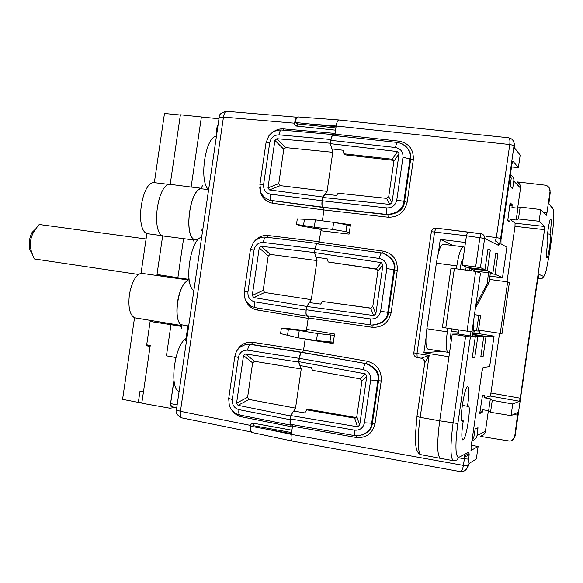 <?xml version="1.0" encoding="UTF-8"?>
<svg xmlns="http://www.w3.org/2000/svg" width="583" height="583" viewBox="0 0 583 583"><rect width="100%" height="100%" fill="white"/><g stroke="black" fill="none" stroke-linecap="round" stroke-linejoin="round"><path stroke-width="0.87" d="M194.03 240.021L162.642 235.933L157.002 274.455L177.859 277.734L183.587 238.607M175.906 357.488L166.425 355.849L170.987 324.695L150.115 321.481L146.697 344.823L150.246 345.428L141.786 403.21L169.85 408.217L173.953 380.174M150.691 321.568L153.395 320.949M160.412 275.854L158.693 274.717M218.989 118.786L180.387 114.793L170.2 184.352L191.129 187.048L201.375 117.066M201.543 188.294L191.129 187.048M188.601 279.33L177.859 277.734M170.987 324.695L181.707 326.444M193.884 239.62C183.689 233.681 190.277 188.652 201.368 188.491M170.2 184.352C157.898 182.931 150.851 231.028 162.642 235.933M175.884 357.568L166.425 355.849M175.337 407.481L169.85 408.217M480.45 273.369L472.07 331.333M426.873 328.739C425.364 340.844 425.707 347.643 427.9 349.13L447.999 352.314C445.988 350.849 445.747 344.028 447.285 331.851L426.873 328.739L436.368 263.166L456.832 265.877L456.402 268.836M456.832 265.877C458.77 253.969 460.891 247.622 463.194 246.82L443.007 244.262C440.529 245.028 438.314 251.331 436.368 263.166M447.999 352.314L449.602 352.263M447.802 328.258L447.285 331.851M463.194 246.82L464.76 247.484M476.566 330.955L478.337 331.057L480.574 315.556L474.482 314.667L478.825 315.316L476.566 330.955L473.272 330.452M469.658 267.794L469.322 270.563M468.266 267.626L467.77 270.352M473.25 323.208L473.943 326.699L472.245 336.253M470.248 335.932L471.049 331.392M465.635 270.067L466.203 266.919M458.952 329.949L458.223 333.986M460.147 269.339L460.461 267.145C461.226 262.423 462.071 259.894 462.982 259.566L462.917 259.566M451.315 340.159L451.351 340.166C450.557 339.576 450.462 336.865 451.074 332.033L451.541 328.819M474.249 330.597L473.819 333.542M489.582 279.454L507.676 281.902L500.25 333.374L478.475 330.095M476.901 271.306L476.843 271.824M475.823 305.397L487.25 283.615L488.481 272.749M490.318 272.975L489.297 281.975L475.371 308.487M471.202 270.811L471.458 269.259M480.574 315.556L478.825 315.316M472.959 325.212L473.943 326.699M507.676 281.902L509.389 282.515L502.029 333.469L500.25 333.374M487.25 283.615L489.297 281.975M472.019 331.45L467.034 331.173L445.784 327.952L454.376 268.566L450.98 268.275M442.424 327.369L445.784 327.952M480.45 273.099L475.67 271.408L454.376 268.566M467.034 331.173L475.67 271.408M146.078 238.986L39.17 224.484M138.477 274.462L34.229 258.918L32.327 254.115C28.815 245.115 29.995 236.654 35.855 228.733L39.323 224.302M35.84 228.755L32.08 232.42C29.376 237.798 28.567 243.439 29.653 249.356L32.32 254.093M181.473 325.278C177.392 321.998 176.044 314.332 177.443 302.271C179.564 290.276 183.098 282.995 188.039 280.438M180.358 115.019L164.472 113.474L154.335 182.654C141.749 181.007 134.724 228.871 146.865 233.615L141.057 273.238C135.54 275.256 131.641 282.434 129.375 294.772C128.012 307.19 129.732 314.856 134.527 317.771L181.561 325.54M134.527 317.771L122.568 399.377L138.346 402.365L141.968 401.949M150.363 320.351L150.195 321.495M146.778 344.83L146.639 345.792L150.195 345.755M143.469 391.689L140.007 391.047L138.346 402.365M150.108 346.382L146.639 345.792M188.309 279.993L141.057 273.238M157.082 274.469L156.922 275.599M146.865 233.615L162.285 235.714M169.347 184.447L154.335 182.654M334.861 134.855L334.438 135.271L333.177 134.586C332.223 134.833 331.494 136.473 330.991 139.512L279.038 134.841C274.083 134.943 270.978 137.537 269.725 142.624L263.596 184.607C263.348 189.81 265.608 192.988 270.388 194.146L322.078 200.727L322.618 197.01L327.085 191.355L332.769 152.294L331.902 148.905M330.452 143.258L330.991 139.512M322.027 205.537L322.078 200.727M321.08 230.788L321.269 229.483L314.288 227.224L332.645 229.425L345.945 231.64L349.275 232.777M318.894 243.563L317.495 243.475C316.467 243.716 315.658 245.516 315.075 248.861L263.341 242.448C258.4 242.382 255.31 244.889 254.057 249.969L247.928 292.01C247.673 297.228 249.925 300.5 254.676 301.826L306.148 310.156L306.694 306.432L311.322 299.677L317.014 260.565L314.529 252.577L315.075 248.861M308.283 316.489L306.957 316.11C306.024 315.578 305.754 313.596 306.148 310.156M334.358 335.378L317.502 333.527L299.254 330.481L306.541 330.699L306.731 329.38M293.745 411.073L295.537 408.144L301.236 368.973L298.591 362.072L300.456 353.757M292.564 425.488L292.265 424.941L290.91 425.182C290.057 424.664 289.817 422.85 290.203 419.731L290.757 415.97M335.575 130.177L295.559 125.964L294.422 124.412L294.597 123.202C295.144 119.821 296.018 117.846 297.213 117.27M330.444 143.229L276.91 138.718L285.794 147.601L332.769 152.294M285.794 147.601L283.775 149.248L278.761 183.609L280.248 185.642L327.085 191.355M280.248 185.642L269.441 189.934L322.618 197.01M350.259 226L346.936 224.79L333.673 222.349L315.359 219.849L314.288 227.224L296.485 224.382L297.243 219.193M381.574 252.949L317.473 243.869C316.438 244.051 315.622 245.844 315.024 249.254L314.543 252.57L261.22 246.274L270.221 254.392L317.014 260.565M270.221 254.392L268.209 255.981L263.188 290.392L264.667 292.484L311.322 299.677M264.667 292.484L253.736 297.563L306.694 306.432L306.221 309.762C305.813 313.26 306.09 315.243 307.044 315.724L371.794 325.066C381.814 323.908 387.134 319.666 387.768 312.342L393.948 269.732L394.625 269.907C396.025 263.276 392.563 257.832 384.241 253.576M306.541 330.699L285.823 328.367L281.341 328.324L299.254 330.481L298.175 337.863L316.474 340.61L333.374 342.163M298.591 362.072L245.509 353.968L254.633 361.322L301.236 368.973M254.633 361.322L252.621 362.859L247.6 397.315L249.072 399.464L295.537 408.144M249.072 399.464L238.017 405.323L290.742 416M254.006 423.542L250.712 424.198L252.25 423.025L291.908 430.203M308.188 318.376L257.285 310.01C250.872 308.771 246.667 304.581 244.656 297.439M252.927 243.213C256.957 237.478 262.029 234.92 268.151 235.525L319.338 241.748M321.269 229.483L300.748 225.92L296.485 224.382M334.606 135.577L334.992 134.17L399.151 141.166C409.069 143.287 413.784 149.51 413.303 159.822L407.153 202.228C404.624 212.365 398.276 217.357 388.11 217.211L323.966 209.96L272.851 203.299C264.828 201.609 260.477 196.369 259.792 187.595M272.8 132.166C276.342 129.637 279.971 128.552 283.702 128.909L335.101 133.427M250.712 424.198L250.537 425.415C250.092 428.884 250.377 431.07 251.382 431.974M292.389 426.938L241.705 416.86C237.638 416.08 234.235 413.69 231.502 409.696M235.678 353.298C238.964 345.296 244.598 341.623 252.585 342.279L303.554 350.208L367.21 361.234C377.048 363.996 381.719 370.577 381.231 380.983L375.058 423.491C372.537 433.599 366.233 438.256 356.14 437.476L292.498 426.188L291.405 433.665L250.938 426.297C250.588 430.065 250.952 432.134 252.016 432.506L292.141 441.047C291.077 440.223 290.8 438.001 291.303 434.379L291.405 433.665M269.441 189.934L267.976 187.872L274.906 140.401L276.91 138.718M315.359 219.849L297.286 218.873M253.736 297.563L252.286 295.435L259.224 247.899L261.22 246.274M298.175 337.863L280.576 333.6M238.017 405.323L236.574 403.137L243.519 355.543L245.509 353.968M173.982 380.444L170.6 403.582L171.438 406.672M181.634 328.163L181.087 324.695L188.681 326.006M189.417 281.21L187.486 280.94C178.172 284.329 172.962 319.914 181.087 324.695M187.486 280.94L188.95 278.076M194.117 242.827L193.563 239.147L197.98 239.788M208.568 189.599L200.931 188.761C190.277 190 184.068 232.435 193.563 239.147M200.931 188.761L202.483 185.649M302.541 352.394L251.55 344.415L244.875 344.779M265.076 197.856L269.28 200.078L272.48 200.924L272.851 203.299M263.596 184.607L259.931 184.425L260.827 192.179C260.528 192.579 263.953 198.533 269.834 200.239L322.763 207.184M299.137 358.348L247.622 350.194C248.227 346.696 249.152 344.779 250.406 344.429L249.211 344.298M186.043 338.548C174.594 344.801 168.91 388.344 179.119 391.39M201.674 237.172C190.291 239.117 183.587 284.927 193.877 290.465M216.402 136.429C205.369 136.043 198.672 181.794 208.619 189.657M217.495 128.996L216.497 128.894L216.694 134.433M218.217 124.062L216.497 128.894M186.487 340.975L185.707 340.844L187.77 326.742L188.557 326.874M188.571 326.764L187.77 326.742M202.593 230.861L201.805 230.759L202.585 230.941M202.869 229.002L202.082 228.9L201.805 230.759M462.261 405.389L467.493 406.293C469.257 394.91 469.388 388.38 467.872 386.704L467.697 386.711C464.374 386.514 459.025 421.72 462.443 421.363L463.266 420.839L461.831 420.583M463.266 420.839C461.525 432.032 461.379 438.409 462.822 439.961L463.113 439.91C466.444 439.006 471.465 405.6 468.251 405.826L467.493 406.293M547.51 233.892L549.973 234.184C551.212 225.964 551.518 220.899 550.899 218.989L550.797 218.931C549.303 218.108 545.914 242.419 547.444 242.951L547.393 242.885M547.685 242.922C546.446 251.244 546.147 256.228 546.796 257.868L546.861 257.89C548.326 258.633 551.678 234.905 550.206 234.177L549.973 234.184M250.938 426.297L253.685 425.736L291.566 432.571M335.895 127.954L297.68 123.909L297.352 126.154M254.035 423.345L253.685 425.736M297.68 123.909L295.231 122.466L336.078 126.715L334.992 134.17M336.078 126.715L336.18 126.008C336.719 122.452 337.601 120.441 338.832 119.974L297.986 116.928C296.878 116.979 295.96 118.823 295.231 122.466M312.626 340.035L333.228 343.161M322.45 301.469L320.65 304.086L309.435 302.577L306.702 306.447L373.674 315.52L370.62 308.196L322.45 301.469L371.145 308.159M377.077 269.353L328.193 261.971L376.312 269.003L381.348 262.634L314.543 252.57L316.044 257.169L327.223 258.867L328.193 261.971M350.383 225.155L346.36 224.608M393.685 160.354L345.792 154.918L343.934 153.774L392.242 159.232L397.468 151.58L330.401 143.651L331.807 148.891L343.03 150.239L343.934 153.774M306.68 409.856L304.814 412.917L293.65 411.059L290.815 415.584L357.525 426.785L354.653 418.157L306.68 409.856L308.779 409.397L356.257 417.596M517.114 181.896L544.959 185.146L547.043 185.788C549.31 187.209 550.301 189.132 550.017 191.574L549.018 187.5M543.349 212.285L546.963 212.737L546.264 215.331L540.769 209.589L539.093 221.241L544.66 226.474L544.529 229.644L520.225 398.196L519.46 401.235L512.734 403.975L511.051 415.657L517.872 412.4L514.723 436.361C514.264 438.89 512.69 440.478 510.001 441.127L480.203 436.354M312.437 370.307L360.352 378.914L365.206 373.834L298.671 361.628L300.267 365.585L311.402 367.64L312.437 370.307M354.653 418.157L356.84 416.379L361.948 381.122L360.352 378.914M292.498 426.188L292.513 424.613M290.815 415.584L290.334 418.9C289.948 422.114 290.188 423.936 291.063 424.358L354.989 435.676L358.64 435.844C366.838 433.767 371.174 429.635 371.648 423.455L377.835 380.786C379.351 373.36 375.277 367.611 365.621 363.537L301.732 352.416C300.639 352.802 299.779 354.77 299.152 358.312L298.671 361.628M322.567 197.462L389.801 204.393L386.558 198.38L338.191 193.221L336.457 195.392L325.205 194.241L322.567 197.462L322.086 200.771L386.769 207.92C392.133 207.978 395.463 205.34 396.775 200.02L402.97 157.337C403.225 151.901 400.747 148.629 395.536 147.514C396.09 144.329 396.753 142.646 397.526 142.463L333.09 135.409C332.15 135.569 331.414 137.209 330.882 140.343L330.401 143.651M386.558 198.38L388.715 196.719L393.831 161.549L392.242 159.232M322.086 200.771C321.67 204.349 321.933 206.499 322.865 207.242L323.674 207.555L323.966 209.96L322.384 220.811M318.595 244.029L320.934 230.773L349.079 234.126L350.456 224.652L337.542 222.917M370.62 308.196L372.814 306.352L377.915 271.139L376.312 269.003M319.287 242.113L383.191 251.127C393.066 253.569 397.766 259.967 397.278 270.33L391.12 312.787C388.591 322.909 382.266 327.733 372.136 327.274L308.239 318.005L306.585 329.359L334.555 334.03L333.177 343.511L305.142 339.27L303.554 350.201L302.599 352.387L301.732 352.416M308.239 318.005L308.086 315.877M307.62 339.284L305.142 339.27M338.832 119.974L508.369 137.741M517.471 182.282C519.788 183.652 520.801 185.591 520.524 188.083L517.624 208.204M546.963 212.737L550.017 191.574M510.759 175.038C513.244 176.868 514.25 178.857 513.783 181.014L520.524 188.083M511.247 187.478L512.821 187.668L513.783 181.014M510.431 174.412L511.204 178.318L510.205 186.451L512.515 188.732L512.821 187.668M511.51 166.964L518.396 167.532L520.189 155.114L514.767 148.22L514.512 143.819L512.953 140.386M509.775 144.453C510.234 140.416 509.79 138.178 508.434 137.741L510.54 138.36C513.215 139.782 514.388 142.143 514.068 145.458L509.768 144.518L514.068 145.458L514.614 146.165M471.968 440.682L473.819 437.148L472.376 437.862M472.157 440.5C474.926 439.837 476.544 438.183 477.025 435.552L477.994 427.762L475.167 429.052L473.819 437.148M480.603 436.142C483.642 435.224 485.238 433.643 485.399 431.391L477.025 435.552M488.386 410.672L485.399 431.391M460.133 471.589L460.147 471.596C461.605 471.552 462.691 469.49 463.405 465.409L291.303 434.379L265.695 428.979M464.935 470.568L467.763 467.464L469.242 463.361L476.311 458.996L478.111 446.542L471.319 445.164M365.206 373.834L366.802 376.086L359.675 425.189L357.525 426.785M397.468 151.58L399.078 153.708L391.973 202.687L389.801 204.393M381.348 262.634L382.951 264.82L375.838 313.865L373.674 315.52M488.641 410.716L482.746 409.74L482.17 412.553L479.875 413.434L479.882 412.298L482.44 395.762L484.706 395.092L484.473 397.788L490.106 396.039L490.937 393.037L499.565 333.272M506.991 281.815L515 226.342L515.059 223.194L510.227 219.434L509.695 222.065L507.742 220.585L509.957 204.021L510.271 202.942L512.195 204.64L511.954 207.512L517.879 208.233M549.164 204.137L553.201 209.282L553.835 213.516C553.857 219.725 553.216 227.37 551.912 236.45L551.904 236.487M539.035 274.425L543.531 276.378L539.027 274.425M551.912 236.45L549.514 253.102L546.337 269.929L545.12 273.988L543.604 276.4M512.311 440.216L515.073 436.135L537.613 279.811L539.042 274.345M460.184 471.603L462.13 471.632C465.241 471.086 467.136 469.111 467.806 465.708L463.405 465.409M362.123 435.144C368.565 432.36 371.983 428.396 372.377 423.251L375.058 423.491M290.334 418.9L354.508 430.159C359.828 430.553 363.143 428.097 364.448 422.799L372.377 423.251L378.556 380.692C380.058 373.28 375.991 367.545 366.343 363.486L367.21 361.234M372.829 325.132C382.645 323.813 387.855 319.579 388.46 312.408L391.12 312.787M270.388 194.146C269.965 197.666 270.301 199.794 271.394 200.537L323.674 207.555L387.928 214.777C398.327 213.582 403.859 209.231 404.515 201.718L407.153 202.228M386.769 207.92C386.369 211.542 386.529 213.721 387.258 214.471C397.672 213.269 403.203 208.903 403.866 201.375L404.515 201.718L410.672 159.276C411.685 154.51 409.754 149.911 404.886 145.473M539.093 221.241L518.44 218.975L516.174 220.01L517.886 208.16L520.167 207.045L540.769 209.589M516.174 220.01L510.227 219.434M484.473 397.788L490.463 398.859L492.263 400.332L512.734 403.975M511.051 415.657L490.536 412.29L488.634 410.775L490.354 398.896M470.977 450.419L478.111 446.542M472.726 333.571L477.484 333.447L494.049 336.143L489.654 366.576L483.088 367.516L481.981 371.378L471.057 446.993L471.115 450.44M441.725 351.323L423.877 352.759L425.969 338.359M438.219 253.736L440.303 239.351L453.086 245.538M518.396 167.532L512.836 161.061L511.889 164.319L500.994 239.737L500.957 243.818L506.882 247.294L502.488 277.69L489.953 276.16M492.263 400.332L490.536 412.29M520.167 207.045L518.44 218.975M543.531 276.378L542.416 278.178L540.426 278.732C541.272 279.155 542.598 278.135 544.398 275.657M402.97 157.337L410.038 158.824C411.299 152.957 408.472 147.856 401.541 143.52L397.526 142.463M379.431 258.48C380.043 255.011 380.779 253.168 381.625 252.956L382.761 253.16C391.667 257.227 395.398 262.744 393.948 269.732L386.82 268.588C387.083 263.13 384.62 259.763 379.431 258.48L315.024 249.254M495.747 241.202C497.722 241.909 498.647 243.308 498.516 245.392L484.633 238.432L480.421 267.604L484.99 269.696L487.993 248.912L490.303 250.107L487.315 270.76L492.875 273.296L495.812 252.956L497.918 254.042L494.996 274.265L502.488 277.69M465.351 455.374L467.544 454.368L468.645 452.219L458.741 457.371L458.085 457.487L456.474 454.478L458.078 457.487M494.049 336.143L486.025 336.406L483.096 356.672L480.8 356.862L483.744 336.478L477.79 336.668L474.802 357.364L472.288 357.576L475.298 336.748L470.401 336.908L465.62 336.267L453.071 423.09C450.149 445.791 450.265 458.318 453.421 460.679L456.963 460.009L458.704 457.385M470.401 336.908L457.881 423.542C455.921 437.352 455.454 447.664 456.474 454.478M440.303 239.351L465.474 242.521L462.21 265.141L467.602 267.546L484.99 269.696M475.298 336.748L457.998 333.95L452.233 334.103L448.954 356.76L423.877 352.759M494.996 274.265L490.237 273.667M495.696 253.773L497.918 254.042M487.315 270.76L469.956 268.588L475.735 271.161L492.875 273.296M487.862 249.816L490.303 250.107M469.956 268.588L470.066 267.845M480.421 267.604L462.21 265.141M475.662 266.81L479.889 237.572L481.07 233.783L481.653 233.907C483.781 234.665 484.779 236.173 484.633 238.432L466.451 235.78L467.668 232.012L481.041 233.79M431.347 231.589L432.528 229.308M465.474 242.521L466.451 235.78L431.333 231.684M424.73 362.531C424.606 360.192 423.447 358.749 421.247 358.21L429.146 355.47L420.183 417.348L416.983 416.546L415.256 436.973C415.001 439.451 415.38 443.444 416.386 448.946C417.625 452.474 419.213 454.39 421.152 454.704C416.874 453.494 417.989 431.544 420.183 417.348L439.684 420.831L448.954 356.76M467.632 232.012L435.916 228.106L434.612 231.83L416.983 353.524L429.146 355.47L424.694 362.939M453.421 460.679L440.398 458.347C437.104 455.891 436.864 443.386 439.684 420.831L457.881 423.542M452.233 334.103L465.62 336.267M472.383 356.964L474.802 357.364M472.332 335.786L477.79 336.668M483.744 336.478L472.529 334.671M480.88 356.3L483.096 356.672M472.602 334.248L486.025 336.406M171.322 324.746L173.778 324.272M179.273 277.945L180.803 278.878M467.836 270.016L469.373 270.228M458.544 332.201L451.213 331.086M462.457 263.429L461.211 263.261M462.873 260.506L462.173 260.419M450.819 339.16L451.482 339.262M473.884 333.126L472.828 332.973M479.35 333.753L479.845 330.299M294.422 124.412L297.359 126.125M294.597 123.202L223.464 117.088L180.439 411.328L250.537 425.415M283.775 149.248L274.906 140.401M278.761 183.609L267.976 187.872M332.645 229.425L333.673 222.349M345.945 231.64L346.936 224.79M268.209 255.981L259.224 247.899M263.188 290.392L252.286 295.435M316.474 340.61L317.502 333.527M329.869 342.17L330.867 335.312M252.621 362.859L243.519 355.543M247.622 350.194C242.71 349.96 239.628 352.38 238.374 357.452L232.231 399.544C231.976 404.791 234.213 408.158 238.95 409.645L290.203 419.731M247.6 397.315L236.574 403.137M297.25 117.241L226.561 111.309C225.118 111.491 224.083 113.423 223.464 117.088L219.172 117.489M301.608 352.438L250.406 344.429L251.55 344.415L252.585 342.279M241.726 415.424L241.705 416.86M176.423 409.834L180.439 411.328C179.979 415.096 180.424 417.275 181.779 417.873L251.404 432.01M283.36 130.184L283.702 128.909M267.473 237.361L268.151 235.525M257.103 307.948L257.285 310.01M269.725 142.624L266.037 142.595L259.909 184.614M279.038 134.841C279.541 131.787 280.328 130.177 281.392 130.009C275.927 130.016 271.714 132.013 268.741 136.007L266.001 142.857M304.457 219.019L303.532 225.373M254.676 301.826C254.268 305.237 254.603 307.205 255.697 307.722L306.913 316.103M247.928 292.01L244.321 291.413C243.993 295.486 244.612 298.7 246.179 301.09C247.44 303.437 251.863 306.92 252.308 306.68L255.697 307.722L306.957 316.11M254.057 249.969L250.42 249.611M263.341 242.448C263.91 239.11 264.777 237.354 265.957 237.172L317.429 243.468M288.396 329.257L287.47 335.611M238.95 409.645C238.556 412.779 238.855 414.579 239.846 415.052L290.91 425.182M232.231 399.544L228.711 398.357M238.374 357.452L234.825 356.497M177.145 404.886L170.6 403.582M354.486 418.142L356.184 417.661M392.075 159.21L393.678 160.34M376.144 268.967L376.684 269.127M310.127 124.011L336.18 126.008L509.768 144.518L496.315 237.609L500.637 238.403L514.06 145.488M510.045 177.101L511.204 178.318M477.987 428.884L476.194 428.578M517.777 415.14L513.565 414.447M359.675 425.189L356.796 416.626M361.948 381.122L366.802 376.086M391.973 202.687L388.715 196.719M393.86 161.309L399.078 153.708M464.549 455.789L464.36 458.792L468.754 459.134L467.806 465.679L463.412 465.343L464.36 458.792L460.191 458.049M486.222 236.268L496.315 237.609L495.419 241.034M375.838 313.865L372.77 306.6M377.915 271.139L382.951 264.82M548.989 202.804L550.279 191.982M514.723 436.361L515.088 436.055M467.806 465.679L468.521 465.263M364.448 422.799L370.657 379.992C370.919 374.512 368.463 371.05 363.304 369.6L299.152 358.312M395.536 147.514L330.882 140.343M356.177 435.836L356.14 437.476M370.657 379.992L381.231 380.983M363.304 369.6C363.945 365.986 364.718 363.967 365.621 363.537L302.599 352.387M372.02 325.088L372.136 327.274M306.221 309.762L370.65 318.967C375.991 319.192 379.314 316.649 380.619 311.337L388.46 312.408L394.625 269.907L397.278 270.33M382.528 253.109L383.191 251.127M322.865 207.242L387.258 214.471L387.928 214.777L388.11 217.211M396.775 200.02L403.866 201.375L410.038 158.824L413.303 159.822M398.757 142.653L399.151 141.166M380.619 311.337L386.82 268.588M509.914 204.341L512.195 204.64M509.724 205.639L512.173 205.959M510.008 220.986L508.004 220.789M515.059 223.194L544.66 226.474M544.529 229.644L515 226.342M490.937 393.037L520.225 398.196M519.46 401.235L490.106 396.039M482.396 395.799L484.699 396.229M479.896 412.196L482.17 412.553M482.52 411.292L480.079 410.906M549.011 202.061L549.04 201.58M553.216 209.297L551.758 206.586M546.337 269.929L546.184 270.519M537.956 277.741L540.339 278.71L537.839 278.397M354.508 430.159C354.129 433.373 354.289 435.21 354.989 435.676M371.16 324.986L307.073 315.724M498.516 245.392C499.216 245.254 499.923 242.922 500.637 238.403M468.754 459.134L469.177 453.989C468.455 455.709 466.925 456.453 464.578 456.219M469.177 453.989L468.645 452.219M370.65 318.967C370.256 322.494 370.438 324.505 371.189 324.993L371.794 325.066M413.784 352.839L416.983 353.524L417.18 357.554L421.218 358.202C422.493 357.357 425.743 362.582 424.832 362.298L416.954 416.379M201.499 188.353L194.773 187.486M442.417 327.398L450.987 268.202M181.779 417.873C177.079 415.256 175.272 412.684 176.372 410.14L219.223 117.147C218.909 114.421 221.351 112.475 226.561 111.309M281.392 130.009L333.177 134.586M317.495 243.475L265.957 237.172C261.33 236.683 257.132 238.498 253.365 242.615L250.428 249.553L244.313 291.434M280.54 333.84L281.341 328.324M239.846 415.052C234.512 413.449 230.999 410.257 229.308 405.484L228.682 398.583L234.803 356.643C235.503 353.225 236.647 350.689 238.228 349.049C238.119 347.891 246.791 343.081 249.218 344.298M171.264 406.664L176.722 407.757M354.974 418.164L355.798 417.931M393.387 159.895L392.614 159.348M292.17 441.054L460.147 471.596M382.769 253.16L317.473 243.869M540.426 278.732L537.832 278.404M481.653 233.907L435.916 228.106C433.504 228.048 431.996 229.206 431.391 231.582L413.813 352.919C413.711 355.39 414.834 356.934 417.18 357.554L421.225 358.21M421.152 454.711L440.398 458.347"/></g></svg>
